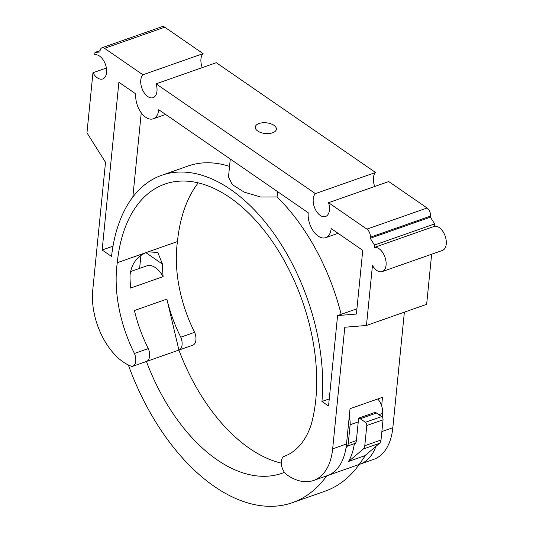 <?xml version="1.0" encoding="UTF-8"?>
<svg xmlns="http://www.w3.org/2000/svg" width="533" height="533" viewBox="0 0 533 533"><rect width="100%" height="100%" fill="white"/><g stroke="black" fill="none" stroke-linecap="round" stroke-linejoin="round"><path stroke-width="0.8" d="M341.167 314.323A165.197 96.4 -109.4 0 0 277.067 196.937L277.593 191.64M277.067 196.937L260.617 197.003L244.194 192.127L232.355 184.691L228.49 176.969L230.283 159.034M229.55 166.389A165.197 96.4 -109.4 0 0 188.109 166.003L161.779 175.257A165.197 96.4 -109.4 0 0 111.544 256.466L102.149 249.99L113.016 246.173M329.261 398.911L321.945 401.476A165.197 96.4 -109.4 0 0 274.149 233.887A165.197 96.4 -109.4 0 0 161.779 175.257M356.93 308.787L337.576 315.583L356.404 314.05L362.76 250.337L331.193 228.577A18.015 10.513 -109.4 0 1 325.69 237.665A18.015 10.513 -109.4 0 1 313.364 231.169A18.015 10.513 -109.4 0 1 308.241 212.76L158.734 109.718A18.015 10.513 -109.4 0 1 153.231 118.812A18.015 10.513 -109.4 0 1 140.905 112.31A18.015 10.513 -109.4 0 1 135.788 93.901L118.892 82.262L102.149 249.99M141.252 112.789L132.837 197.037M321.945 401.476L328.548 406.026L337.576 315.583M328.548 202.7A12.719 7.422 -109.4 0 1 325.543 216.511A12.719 7.422 -109.4 0 1 314.97 208.583A12.719 7.422 -109.4 0 1 315.383 193.626L156.089 83.841A12.719 7.422 -109.4 0 1 153.091 97.652A12.719 7.422 -109.4 0 1 142.511 89.724A12.719 7.422 -109.4 0 1 142.924 74.767L104.561 48.33A6.236 3.638 -109.4 0 0 101.963 47.79A6.236 3.638 -109.4 0 0 100.057 50.935L99.951 52.007L94.987 52.407L94.741 54.826A12.719 7.422 -109.4 0 1 105.607 64.926A12.719 7.422 -109.4 0 1 102.676 78.964A12.719 7.422 -109.4 0 1 92.955 72.748L86.959 132.83L105.507 162.318L92.729 290.305A55.305 32.273 -109.4 0 0 131.997 366.491A10.387 6.063 -109.4 0 0 132.57 366.344A10.387 6.063 -109.4 0 0 134.436 353.466A103.895 60.629 -109.4 0 1 117.28 262.702A155.843 90.943 -109.4 0 1 164.884 184.078A155.843 90.943 -109.4 0 1 279.718 252.869A155.843 90.943 -109.4 0 1 311.065 425.054A103.895 60.629 -109.4 0 1 283.889 456.475A10.387 6.063 -109.4 0 0 281.464 465.043A10.387 6.063 -109.4 0 0 286.861 474.763A62.741 36.61 -109.4 0 0 313.491 480.506A62.741 36.61 -109.4 0 0 332.659 448.853L344.798 327.235L366.464 325.47L372.46 265.387A12.719 7.422 -109.4 0 0 382.181 271.603A12.719 7.422 -109.4 0 0 385.112 257.566A12.719 7.422 -109.4 0 0 374.253 247.465L374.492 245.047L370.235 238.284L370.342 237.218A6.236 3.638 -109.4 0 0 366.911 229.137L328.548 202.7L388.73 181.56L427.086 207.997A6.236 3.638 -109.4 0 1 430.524 216.078L430.417 217.144L434.668 223.907L434.428 226.325A12.719 7.422 -109.4 0 1 445.288 236.425A12.719 7.422 -109.4 0 1 442.363 250.463L382.181 271.603M366.464 325.47L426.647 304.33L431.643 254.228M327.935 475.423L359.229 464.43A62.741 36.61 -109.4 0 0 359.822 464.23L373.673 459.366A62.741 36.61 -109.4 0 0 392.834 427.713L404.374 312.151M198.249 182.846A155.843 90.943 -109.4 0 0 177.456 241.562A103.895 60.629 -109.4 0 0 194.612 332.326A10.387 6.063 -109.4 0 1 192.753 345.204L178.908 350.068L166.882 299.106A103.895 60.629 -109.4 0 0 180.767 337.196L194.612 332.326M142.924 74.767L203.106 53.626L164.744 27.19A6.236 3.638 -109.4 0 0 162.145 26.65L101.963 47.79M203.106 53.626A12.719 7.422 -109.4 0 0 202.287 67.611M315.383 193.626L375.558 172.485L216.271 62.701L156.089 83.841M375.558 172.485A12.719 7.422 -109.4 0 0 374.746 186.47M382.228 417.132L382.601 413.355A12.466 7.275 -109.4 0 0 381.655 405.846L382.507 397.298L350.028 408.704L346.51 443.982A62.741 36.61 70.6 0 1 345.957 448.16A62.741 36.61 70.6 0 1 327.342 475.636L313.491 480.506M117.28 262.702L177.456 241.562M148.181 251.849L157.795 252.469L162.472 264.095A103.895 60.629 -109.4 0 0 163.118 276.634A21.193 12.366 -109.4 0 0 146.702 265.887L130.352 271.63M163.118 276.634L130.645 288.047A103.895 60.629 70.6 0 1 129.999 275.508C131.225 264.261 136.748 256.56 146.555 252.415M381.655 405.846A12.466 7.275 -109.4 0 0 377.744 398.97M273.942 125.308A10.6 5.383 5.7 0 0 262.489 122.79A10.6 5.383 5.7 0 0 255.28 127.107A10.6 5.383 5.7 0 0 265.294 133.517A10.6 5.383 5.7 0 0 276.367 129.213A10.6 5.383 5.7 0 0 273.942 125.308M364.812 455.735L348.549 461.398A62.741 36.61 -109.4 0 0 354.079 445.308L355.498 443.263A7.482 4.364 -109.4 0 0 356.377 440.604L358.243 421.909A12.466 7.275 -109.4 0 0 358.183 418.298L374.419 412.595A4.99 2.912 -109.4 0 1 376.498 413.028L381.661 416.579A2.492 1.452 -109.4 0 1 383.034 419.817L381.022 440.011A7.482 4.364 -109.4 0 1 379.563 443.303L364.812 455.735L348.569 461.445L363.326 449.006A7.482 4.364 -109.4 0 0 364.779 445.715L366.797 425.521A2.492 1.452 -109.4 0 0 365.418 422.289L360.261 418.731A4.99 2.912 -109.4 0 0 358.183 418.298M345.957 448.16L347.383 446.114A7.482 4.364 -109.4 0 0 348.262 443.456L350.128 424.761A12.466 7.275 -109.4 0 0 349.175 417.259M128.34 364.992A187.01 109.132 -109.4 0 0 292.37 502.686L324.844 491.279A187.01 109.132 -109.4 0 0 359.229 464.43L365.898 454.822M292.37 502.686A187.01 109.132 -109.4 0 0 326.742 475.849M134.436 353.466L148.287 348.602A10.387 6.063 70.6 0 1 146.428 361.474L178.908 350.068A155.843 90.943 -109.4 0 0 281.271 463.13M132.57 366.344L146.422 361.481A10.387 6.063 70.6 0 0 146.428 361.474A155.843 90.943 -109.4 0 0 282.037 473.277A155.843 90.943 -109.4 0 0 284.489 472.351M140.912 255.447L139.626 268.372M178.908 350.068A10.387 6.063 -109.4 0 0 180.767 337.196M148.287 348.602A103.895 60.629 70.6 0 1 134.403 310.519L166.882 299.106M359.822 464.23A62.741 36.61 -109.4 0 0 375.952 446.348M92.955 72.748L106.373 68.037M94.987 52.407L100.104 50.615M370.235 238.284L430.417 217.144M374.492 245.047L434.668 223.907M374.253 247.465L434.428 226.325M381.861 431.563L392.834 427.713M332.659 448.853L346.51 443.982M145.889 252.662L162.472 264.095M378.876 414.661L382.601 413.355M348.262 443.456L356.377 440.604M350.128 424.761L358.243 421.909M347.383 446.114L355.498 443.263M360.261 418.731L376.498 413.028M104.561 48.33L164.744 27.19M366.911 229.137L427.086 207.997M370.342 237.218L430.524 216.078M366.797 425.521L383.034 419.817M364.779 445.715L381.022 440.011M365.418 422.289L381.661 416.579M363.326 449.006L379.563 443.303M153.231 118.812L165.61 114.462M325.69 237.665L338.069 233.321"/></g></svg>

